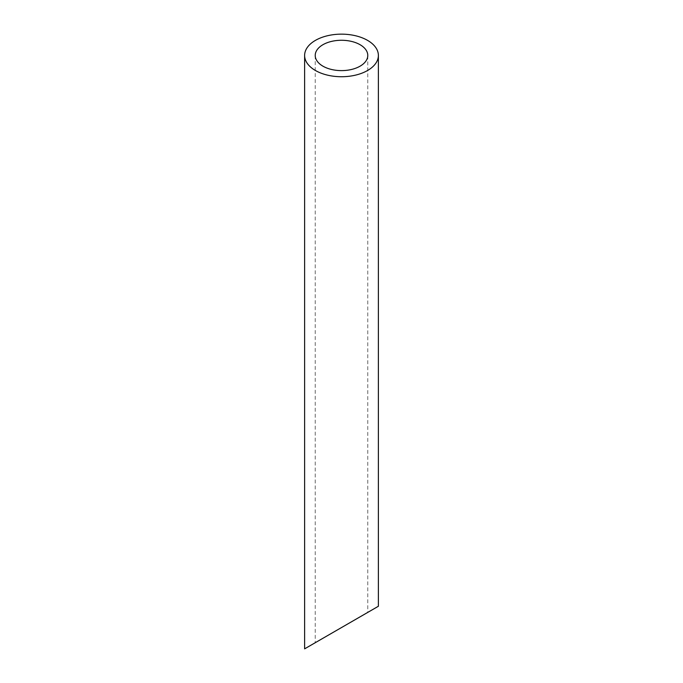 <?xml version="1.0" encoding="UTF-8"?>
<svg xmlns="http://www.w3.org/2000/svg" width="683" height="683" viewBox="0 0 683 683"><rect width="100%" height="100%" fill="white"/><g stroke="black" fill="none" stroke-linecap="round" stroke-linejoin="round"><path stroke-width="0.51" stroke-dasharray="3.42 2.56" d="M360.078 616.834L322.922 638.289M315.222 55.443L315.222 642.729L367.778 612.386L367.778 55.443M304.618 648.85L378.382 606.265"/><path stroke-width="1.02" d="M322.922 66.166A26.278 15.171 0 0 0 351.557 69.461A26.278 15.171 0 0 0 367.778 55.443A26.278 15.171 0 0 0 341.5 40.271A26.278 15.171 0 0 0 315.222 55.443A26.278 15.171 0 0 0 322.922 66.166M322.922 638.289L315.222 642.729M367.778 612.386L360.078 616.834M315.426 70.494A36.882 21.293 0 0 0 355.612 75.113A36.882 21.293 0 0 0 378.382 55.443A36.882 21.293 0 0 0 341.5 34.15A36.882 21.293 0 0 0 304.618 55.443A36.882 21.293 0 0 0 315.426 70.494M378.382 55.443L378.382 606.265L304.618 648.85L304.618 55.443"/></g></svg>
